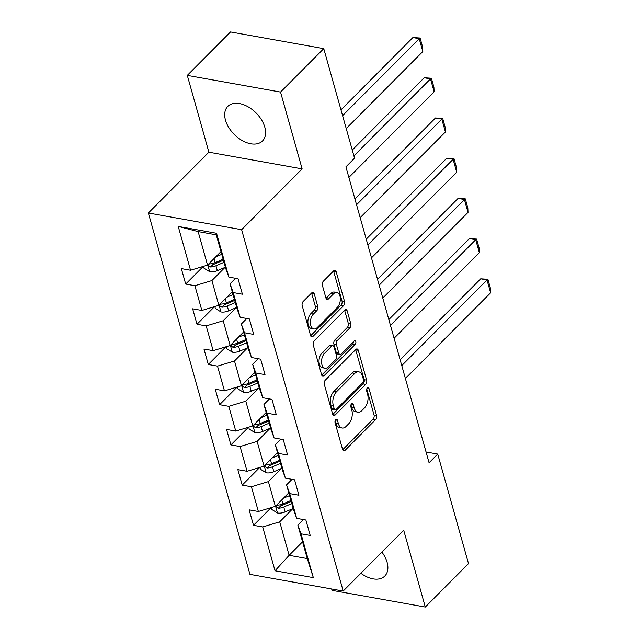 <?xml version="1.0" encoding="UTF-8"?>
<svg xmlns="http://www.w3.org/2000/svg" width="639" height="639" viewBox="0 0 639 639"><rect width="100%" height="100%" fill="white"/><g stroke="black" fill="none" stroke-linecap="round" stroke-linejoin="round"><path stroke-width="0.96" d="M335.763 419.687A2.157 1.254 100.1 0 0 335.068 422.651L342.624 449.536A3.083 1.789 100.1 0 0 343.782 450.862A3.083 1.789 100.1 0 0 345.036 450.359L375.58 419.663A3.083 1.789 100.1 0 0 376.563 415.43L369.007 388.544A2.157 1.254 100.1 0 0 368.2 387.617A2.157 1.254 100.1 0 0 367.321 387.969A2.157 1.254 100.1 0 0 366.634 390.932L367.609 394.415A9.865 5.711 100.1 0 1 364.454 407.962L361.914 410.526A9.865 5.711 100.1 0 1 357.896 412.139A9.865 5.711 100.1 0 1 354.206 407.882L353.231 404.407A2.157 1.254 100.1 0 0 352.416 403.473A2.157 1.254 100.1 0 0 351.538 403.832A2.157 1.254 100.1 0 0 350.851 406.795L351.833 410.27A9.865 5.711 100.1 0 1 348.678 423.825L346.13 426.381A9.865 5.711 100.1 0 1 342.113 428.002A9.865 5.711 100.1 0 1 338.422 423.745L337.448 420.262A2.157 1.254 100.1 0 0 336.641 419.336A2.157 1.254 100.1 0 0 335.763 419.687M225.487 120.164A24.498 15.32 -135.1 0 0 242.325 140.62A24.498 15.32 -135.1 0 0 262.509 140.955A24.498 15.32 -135.1 0 0 264.802 127.193A24.498 15.32 -135.1 0 0 247.964 106.737A24.498 15.32 -135.1 0 0 227.78 106.401A24.498 15.32 -135.1 0 0 225.487 120.164M360.883 573.271A24.498 15.32 -135.1 0 0 384.806 576.035A24.498 15.32 -135.1 0 0 387.098 562.272A24.498 15.32 -135.1 0 0 381.922 552.128M314.164 293.684A3.083 1.789 100.1 0 0 313.006 292.35A3.083 1.789 100.1 0 0 311.752 292.862L303.182 301.472A3.083 1.789 100.1 0 0 302.199 305.706L310.586 335.563A3.083 1.789 100.1 0 0 311.744 336.889A3.083 1.789 100.1 0 0 312.998 336.386L343.542 305.69A3.083 1.789 100.1 0 0 344.525 301.448L336.138 271.599A3.083 1.789 100.1 0 0 334.98 270.265A3.083 1.789 100.1 0 0 333.726 270.776L323.374 281.176A3.083 1.789 100.1 0 0 322.391 285.409L325.986 298.189A3.083 1.789 100.1 0 0 327.136 299.515A3.083 1.789 100.1 0 0 328.39 299.012L333.526 293.852A8.243 4.777 100.1 0 1 336.881 292.502A8.243 4.777 100.1 0 1 340.339 298.645A8.243 4.777 100.1 0 1 337.328 307.391L317.216 327.599A8.243 4.777 100.1 0 1 313.861 328.949A8.243 4.777 100.1 0 1 310.402 322.807A8.243 4.777 100.1 0 1 313.414 314.061L316.768 310.698A3.083 1.789 100.1 0 0 317.751 306.456L314.164 293.684L311.64 293.229A3.083 1.789 100.1 0 0 311.576 293.037M302.127 168.88L280.537 92.072L323.757 48.636L230.511 31.95L187.291 75.386L208.881 152.194L148.368 213.003L241.622 229.689L302.127 168.88L208.881 152.194M331.657 588.99L332.048 590.364L425.294 607.05L403.704 530.242L343.191 591.051L241.622 229.689M425.294 607.05L468.515 563.614L437.723 454.073L426.053 451.981M323.757 48.636L354.549 158.176L345.907 166.867L429.081 462.756L437.723 454.073M325.299 380.149A3.083 1.789 100.1 0 0 324.316 384.39L332.703 414.24A3.083 1.789 100.1 0 0 333.862 415.574A3.083 1.789 100.1 0 0 335.116 415.062L365.66 384.366A3.083 1.789 100.1 0 0 366.642 380.133L358.255 350.276A3.083 1.789 100.1 0 0 357.097 348.95A3.083 1.789 100.1 0 0 355.843 349.453L325.299 380.149M321.649 374.901L313.254 345.044A3.083 1.789 100.1 0 1 314.244 340.811L344.788 310.115A3.083 1.789 100.1 0 1 346.042 309.611A3.083 1.789 100.1 0 1 347.193 310.937L350.787 323.717A3.083 1.789 100.1 0 1 349.797 327.951L337.416 340.403A3.083 1.789 100.1 0 0 336.426 344.637L338.806 353.111A3.083 1.789 100.1 0 0 339.964 354.437A3.083 1.789 100.1 0 0 341.218 353.934L354.118 340.97A2.157 1.254 100.1 0 1 354.988 340.619A2.157 1.254 100.1 0 1 355.899 342.224A2.157 1.254 100.1 0 1 355.108 344.517L324.053 375.724A3.083 1.789 100.1 0 1 322.799 376.227A3.083 1.789 100.1 0 1 321.649 374.901M148.368 213.003L249.945 574.365L343.191 591.051M203.282 266.383L185.693 284.059L194.895 285.705L201.852 310.45L192.651 308.805L196.996 324.269L206.197 325.914L213.154 350.659L203.953 349.014L208.298 364.478L217.5 366.123L224.457 390.868L215.255 389.223L219.6 404.687L228.802 406.332L235.759 431.077L226.557 429.432L230.903 444.896L240.104 446.541L247.061 471.286L237.86 469.641L242.205 485.105L251.407 486.75L258.364 511.496L249.162 509.85L253.507 525.314L262.709 526.959L275.026 570.779L313.334 577.632L307.271 558.566L297.854 525.058L303.341 519.539M185.693 284.059L181.348 268.596L190.55 270.241L178.233 226.422L216.541 233.275L228.858 277.094L238.051 278.74L242.405 294.204L233.203 292.558L240.16 317.303L249.354 318.949L253.707 334.413L244.505 332.767L251.462 357.513L260.656 359.158L265.009 374.622L255.808 372.976L262.765 397.722L271.958 399.367L276.312 414.831L267.11 413.185L274.067 437.931L283.261 439.576L287.614 455.04L278.412 453.394L285.369 478.14L294.563 479.785L298.916 495.249L289.715 493.604L296.672 518.349L305.865 519.994L310.219 535.458L301.017 533.813L313.334 577.632M232.284 291.799L218.85 305.306L211.892 280.561L225 267.39M235.527 278.292L230.04 283.804L236.989 308.549L240.16 317.303M211.892 280.561L194.895 285.705M218.85 305.306L201.852 310.45M233.203 292.558L230.04 283.804M243.587 332.008L230.152 345.515L223.195 320.77L236.302 307.599M246.83 318.502L241.342 324.013L248.291 348.758L251.462 357.513M223.195 320.77L206.197 325.914M230.152 345.515L213.154 350.659M244.505 332.767L241.342 324.013M254.889 372.217L241.454 385.724L234.497 360.979L247.605 347.808M258.132 358.711L252.645 364.222L259.594 388.967L262.765 397.722M234.497 360.979L217.5 366.123M241.454 385.724L224.457 390.868M255.808 372.976L252.645 364.222M266.191 412.427L252.756 425.933L245.799 401.188L258.907 388.009M269.434 398.92L263.947 404.431L270.896 429.176L274.067 437.931M245.799 401.188L228.802 406.332M252.756 425.933L235.759 431.077M267.11 413.185L263.947 404.431M277.494 452.636L264.059 466.143L257.102 441.397L270.209 428.218M280.737 439.121L275.249 444.64L282.198 469.385L285.369 478.14M257.102 441.397L240.104 446.541M264.059 466.143L247.061 471.286M278.412 453.394L275.249 444.64M288.796 492.845L275.361 506.352L268.404 481.606L281.511 468.427M292.039 479.33L286.552 484.849L293.501 509.595L296.672 518.349M268.404 481.606L251.407 486.75M275.361 506.352L258.364 511.496M289.715 493.604L286.552 484.849M302.559 541.816L289.124 555.323L279.706 521.815L292.814 508.636M279.706 521.815L262.709 526.959M307.271 558.566L289.124 555.323L275.026 570.779M301.017 533.813L297.854 525.058M280.537 92.072L187.291 75.386M228.858 277.094L225.687 268.34L216.27 234.832L198.13 231.59L207.547 265.097L220.982 251.59M216.541 233.275L216.27 234.832M198.13 231.59L178.233 226.422M207.547 265.097L190.55 270.241M271.096 507.638L253.507 525.314M259.793 467.428L242.205 485.105M248.491 427.219L230.903 444.896M237.189 387.01L219.6 404.687M225.886 346.801L208.298 364.478M214.584 306.592L196.996 324.269M335.171 420.686L335.906 423.298A9.865 5.711 100.1 0 0 339.597 427.547L342.113 428.002M357.896 412.139L355.38 411.692A9.865 5.711 100.1 0 1 351.682 407.434L350.955 404.83M342.688 449.736L373.056 419.208A3.083 1.789 100.1 0 0 374.047 414.975L366.738 388.967M332.767 414.439L363.136 383.919A3.083 1.789 100.1 0 0 364.126 379.686L355.731 349.829A3.083 1.789 100.1 0 0 355.667 349.629M334.301 409.072A2.157 1.254 100.1 0 0 335.108 409.998A2.157 1.254 100.1 0 0 335.986 409.647L362.8 382.705A2.157 1.254 100.1 0 0 363.487 379.742L362.457 376.067A9.865 5.711 100.1 0 0 358.767 371.818A9.865 5.711 100.1 0 0 354.749 373.432L336.426 391.851A9.865 5.711 100.1 0 0 333.27 405.406L334.301 409.072L331.777 408.617A2.157 1.254 100.1 0 0 332.584 409.551L335.108 409.998M358.767 371.818L356.243 371.363A9.865 5.711 100.1 0 0 352.233 372.976L354.749 373.432M331.777 408.617L330.746 404.95A9.865 5.711 100.1 0 1 333.901 391.395L352.233 372.976M339.964 354.437L337.44 353.99A3.083 1.789 100.1 0 1 336.29 352.656L333.909 344.181A3.083 1.789 100.1 0 1 334.892 339.948L347.281 327.503A3.083 1.789 100.1 0 0 348.263 323.262L344.677 310.49A3.083 1.789 100.1 0 0 344.613 310.29M321.713 375.101L352.592 344.062A2.157 1.254 100.1 0 0 353.375 341.713M324.556 353.319A8.243 4.777 100.1 0 0 321.545 362.065A8.243 4.777 100.1 0 0 325.011 368.208A8.243 4.777 100.1 0 0 328.366 366.85L335.451 359.733A3.083 1.789 100.1 0 0 336.433 355.5L334.053 347.025A3.083 1.789 100.1 0 0 332.895 345.691A3.083 1.789 100.1 0 0 331.641 346.194L324.556 353.319L322.04 352.864A8.243 4.777 100.1 0 0 319.021 361.61A8.243 4.777 100.1 0 0 322.487 367.752L325.011 368.208M332.895 345.691L330.379 345.244A3.083 1.789 100.1 0 0 329.125 345.747L331.641 346.194M322.04 352.864L329.125 345.747M313.861 328.949L311.345 328.494A8.243 4.777 100.1 0 1 307.878 322.36A8.243 4.777 100.1 0 1 310.897 313.613L314.244 310.242A3.083 1.789 100.1 0 0 315.235 306.009L311.64 293.229M336.881 292.502L334.357 292.055A8.243 4.777 100.1 0 0 331.002 293.405L333.526 293.852M326.042 298.389L331.002 293.405M310.65 335.755L341.018 305.234A3.083 1.789 100.1 0 0 342.009 301.001L333.614 271.144A3.083 1.789 100.1 0 0 333.55 270.952M271.303 507.574L271.855 509.531L277.614 513.013A8.323 4.353 -15.7 0 0 285.146 511.911L293.189 508.476M401.771 365.596L487.006 279.938L490.632 292.822L405.39 378.488M283.476 498.188L289.571 495.592M480.704 278.812L487.908 279.275L487.006 279.938L480.704 278.812L400.134 359.781M287.574 494.067L288.972 493.476M290.945 500.489L282.893 503.915A8.323 4.353 164.3 0 1 277.47 505.145L276.407 505.521L276.248 506.783L278.34 508.237A8.323 4.353 -15.7 0 0 283.764 507.015L291.815 503.58M291.216 501.463L282.262 505.281A4.241 2.221 164.3 0 1 280.833 505.737L278.34 508.237M487.908 279.275L490.44 288.293L490.632 292.822M260.001 467.365L260.552 469.322L266.311 472.804A8.323 4.353 -15.7 0 0 273.843 471.702L281.887 468.267M390.469 325.387L475.704 239.729L479.33 252.613L394.087 338.279M272.182 457.979L278.269 455.383M469.401 238.603L476.606 239.066L475.704 239.729L469.401 238.603L388.832 319.572M276.272 453.858L277.669 453.267M279.642 460.28L271.591 463.706A8.323 4.353 164.3 0 1 266.167 464.936L265.105 465.312L264.945 466.574L267.038 468.028A8.323 4.353 -15.7 0 0 272.462 466.805L280.513 463.371M279.914 461.254L270.96 465.072A4.241 2.221 164.3 0 1 269.53 465.527L267.038 468.028M476.606 239.066L479.138 248.084L479.33 252.613M248.699 427.156L249.25 429.112L255.009 432.595A8.323 4.353 -15.7 0 0 262.541 431.493L270.585 428.058M379.167 285.178L464.401 199.52L468.028 212.404L382.785 298.07M260.88 417.77L266.966 415.174M458.099 198.394L465.304 198.857L464.401 199.52L458.099 198.394L377.529 279.363M264.969 413.649L266.367 413.058M268.34 420.071L260.289 423.505A8.323 4.353 164.3 0 1 254.873 424.727L253.803 425.111L253.643 426.365L255.736 427.818A8.323 4.353 -15.7 0 0 261.159 426.596L269.211 423.162M268.612 421.045L259.658 424.863A4.241 2.221 164.3 0 1 258.228 425.318L255.736 427.818M465.304 198.857L467.836 207.875L468.028 212.404M237.396 386.954L237.948 388.903L243.707 392.386A8.323 4.353 -15.7 0 0 251.239 391.284L259.282 387.849M367.864 244.969L453.099 159.311L456.725 172.195L371.483 257.86M249.577 377.561L255.664 374.965M446.797 158.184L454.002 158.648L453.099 159.311L446.797 158.184L366.227 239.154M253.667 373.44L255.065 372.849M257.038 379.862L248.986 383.296A8.323 4.353 164.3 0 1 243.571 384.518L242.501 384.902L242.341 386.164L244.433 387.609A8.323 4.353 -15.7 0 0 249.857 386.387L257.908 382.953M257.309 380.836L248.355 384.654A4.241 2.221 164.3 0 1 246.926 385.109L244.433 387.609M454.002 158.648L456.534 167.666L456.725 172.195M226.094 346.745L226.645 348.694L232.404 352.177A8.323 4.353 -15.7 0 0 239.937 351.075L247.98 347.64M356.562 204.76L441.797 119.102L445.423 131.985L360.18 217.651M238.275 337.352L244.362 334.756M435.494 117.975L442.699 118.439L441.797 119.102L435.494 117.975L354.925 198.945M242.373 333.231L243.763 332.639M245.735 339.652L237.684 343.087A8.323 4.353 164.3 0 1 232.269 344.309L231.198 344.693L231.038 345.955L233.131 347.4A8.323 4.353 -15.7 0 0 238.555 346.178L246.606 342.744M246.007 340.627L237.053 344.445A4.241 2.221 164.3 0 1 235.623 344.9L233.131 347.4M442.699 118.439L445.231 127.457L445.423 131.985M214.792 306.536L215.343 308.485L221.102 311.968A8.323 4.353 -15.7 0 0 228.634 310.866L236.678 307.439M353.902 155.868L430.494 78.893L434.121 91.776L348.878 177.442M226.973 297.143L233.059 294.547M424.192 77.766L431.397 78.23L430.494 78.893L424.192 77.766L352.265 150.053M231.07 293.021L232.46 292.43M234.433 299.443L226.382 302.878A8.323 4.353 164.3 0 1 220.966 304.1L219.896 304.483L219.736 305.746L221.829 307.191A8.323 4.353 -15.7 0 0 227.252 305.969L235.304 302.535M234.705 300.418L225.751 304.236A4.241 2.221 164.3 0 1 224.321 304.691L221.829 307.191M431.397 78.23L433.929 87.247L434.121 91.776M203.49 266.327L204.041 268.276L209.8 271.759A8.323 4.353 -15.7 0 0 217.332 270.656L225.375 267.23M342.6 115.659L419.192 38.683L422.818 51.567L346.226 128.543M215.67 256.934L221.757 254.338M412.89 37.557L420.095 38.02L419.192 38.683L412.89 37.557L340.962 109.844M219.768 252.812L221.158 252.221M223.131 259.234L215.079 262.669A8.323 4.353 164.3 0 1 209.664 263.891L208.602 264.274L208.434 265.536L210.527 266.982A8.323 4.353 -15.7 0 0 215.95 265.76L224.001 262.325M223.402 260.209L214.448 264.027A4.241 2.221 164.3 0 1 213.019 264.482L210.527 266.982M420.095 38.02L422.627 47.038L422.818 51.567M335.906 423.298L338.422 423.745M351.338 404.072L353.231 404.407M351.682 407.434L354.206 407.882M367.121 388.208L369.007 388.544M374.047 414.975L376.563 415.43M373.056 419.208L375.58 419.663M342.776 449.952L345.036 450.359M335.555 419.927L337.448 420.262M355.731 349.829L358.255 350.276M364.126 379.686L366.642 380.133M363.136 383.919L365.66 384.366M332.855 414.663L335.116 415.062M333.901 391.395L336.426 391.851M330.746 404.95L333.27 405.406M344.677 310.49L347.193 310.937M348.263 323.262L350.787 323.717M347.281 327.503L349.797 327.951M334.892 339.948L337.416 340.403M333.909 344.181L336.426 344.637M336.29 352.656L338.806 353.111M352.592 344.062L355.108 344.517M321.8 375.325L324.053 375.724M315.235 306.009L317.751 306.456M314.244 310.242L316.768 310.698M310.897 313.613L313.414 314.061M326.138 298.613L328.39 299.012M333.614 271.144L336.138 271.599M342.009 301.001L344.525 301.448M341.018 305.234L343.542 305.69M310.738 335.978L312.998 336.386M275.561 506.144L277.47 512.925M283.764 507.015L285.146 511.911M281.767 499.906L282.893 503.915M264.266 465.935L266.167 472.716M272.462 466.805L273.843 471.702M270.465 459.697L271.591 463.706M252.964 425.726L254.865 432.507M261.159 426.596L262.541 431.493M259.162 419.488L260.289 423.505M241.662 385.517L243.563 392.298M249.857 386.387L251.239 391.284M247.86 379.278L248.986 383.296M230.359 345.308L232.261 352.089M238.555 346.178L239.937 351.075M236.558 339.069L237.684 343.087M219.057 305.099L220.958 311.88M227.252 305.969L228.634 310.866M225.255 298.86L226.382 302.878M207.755 264.889L209.656 271.671M215.95 265.76L217.332 270.656M213.953 258.651L215.079 262.669"/></g></svg>

